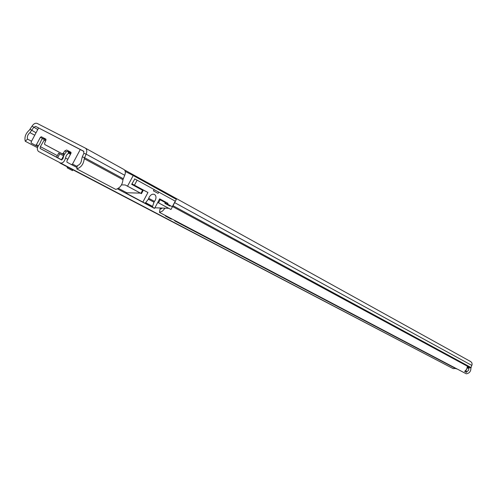 <?xml version="1.0" encoding="UTF-8"?>
<svg xmlns="http://www.w3.org/2000/svg" width="497" height="497" viewBox="0 0 497 497"><rect width="100%" height="100%" fill="white"/><g stroke="black" fill="none" stroke-linecap="round" stroke-linejoin="round"><path stroke-width="0.75" d="M85.378 148.131L123.803 169.415C125.48 170.577 125.791 172.534 124.728 175.279L122.952 179.678C122.43 184.809 120.044 188.052 115.782 189.419L76.805 168.912L77.302 165.65C79.806 164.793 81.228 162.836 81.583 159.773L82.272 156.859L83.894 153.325L83.589 151.156L35.61 126.387L33.765 127.35L29.938 132.637C27.751 134.563 26.95 136.718 27.528 139.104L31.535 141.235M124.455 169.912L167.042 193.37L168.377 194.967M76.805 168.912C81.154 167.433 83.626 164.035 84.235 158.711L86.111 154.126C87.23 151.262 86.944 149.243 85.26 148.063L37.188 123.43C35.405 122.802 33.69 123.703 32.038 126.126L29.441 130.046C25.658 133.382 24.266 137.116 25.26 141.254L37.48 147.684M162.258 208.063L159.891 209.417L159.506 212.418L466.304 373.812C469.392 373.278 470.92 371.383 470.895 368.128L472.15 364.164L471.777 362.642L470.702 361.592L167.16 193.439L470.702 361.592M469.143 367.457L468.534 370.246L466.354 372.34L464.645 371.408L466.733 369.29L467.379 366.32L469.081 367.246L468.87 367.966L467.354 367.146M159.506 212.418L162.55 211.051L165.035 208.168M25.26 141.254L27.528 139.104M466.534 372.29L465.975 370.408L467.261 367.879L468.012 368.277L468.87 367.966M163.438 192.24L163.743 191.668M64.107 154.809L61.597 153.48L64.094 154.828M134.78 178.97L131.68 184.35L142.577 190.258L140.918 193.37L127.536 186.182L133.208 175.522L176.36 199.378L170.968 209.504L158.518 202.819L160.146 199.769L165.271 202.546L164.849 203.348L169.912 206.087L170.167 205.609M140.396 200.763L154.263 208.299L155.219 207.808L168.688 208.305L170.968 209.504M142.577 190.258L143.117 190.568L141.465 193.668L125.225 184.965L121.498 184.89M159.382 199.359L160.146 199.769M156.456 190.891L154.076 189.581M157.754 202.416L158.518 202.819M154.263 208.299L125.909 193.314M125.784 193.271L117.447 188.872L125.784 193.271L126.766 192.755L140.409 193.122M140.918 193.37L141.465 193.675M42.885 138.657L40.375 137.309L41.344 136.756L45.805 139.092L45.96 140.067L44.556 143.509L44.711 144.497L62.218 153.766L63.138 153.337L64.511 154.07M83.912 151.442L38.617 127.94L31.149 141.962L31.23 143.068L35.43 145.317L36.399 144.77L38.275 145.764M168.688 208.305L157.748 202.428M133.208 175.522L125.238 171.415M127.536 186.182L125.225 184.965M80.303 149.46L72.519 164.066L71.506 164.631L66.989 162.208L66.884 161.053L70.978 153.362L70.872 152.212L66.666 150.013L71.046 152.38L66.66 150.013L64.809 150.871L63.138 153.337M126.766 192.755L118.385 188.326M71.506 164.631L77.016 167.539L71.506 164.631M40.375 137.309L36.399 144.77M41.344 136.756L45.972 139.253L41.344 136.756M134.594 178.877L137.11 180.175L134.451 185.17L147.957 192.494L142.856 202.08L144.739 203.074L145.658 202.733L148.348 199.167L149.286 197.005C150.833 194.563 152.579 193.724 154.53 194.489C156.17 195.731 156.418 197.644 155.269 200.223L154.474 201.384L148.752 198.359M148.33 199.191L154.008 202.198L154.474 201.384M137.11 180.175L154.107 189.525L153.411 190.829L158.083 193.389L158.773 192.09L175.261 201.161L172.297 206.721L165.066 202.931M154.045 189.643L158.773 192.09M159.593 198.962L167.998 203.366L167.57 204.168L165.103 202.869M154.008 202.198L152.56 206.385L145.677 202.714M167.998 203.366L159.655 198.843L154.629 208.293L152.759 207.305L152.56 206.385M167.57 204.168L172.297 206.721M134.451 185.17L131.941 183.859M147.957 192.494L131.835 184.058M142.856 202.08L126.313 193.234M70.878 153.554L68.337 152.181L67.809 151.324L66.275 151.784L64.014 154.989L62.908 158.692L61.522 159.941L40.102 148.46L40.363 146.652L44.127 140.148L43.668 138.669L41.829 139.197L39.549 144.236C37.033 147.149 36.685 149.56 38.505 151.461L453.146 368.612L59.926 163.022M68.337 152.181L68.468 153.2L66.468 155.238L65.467 158.021C64.467 161.798 62.628 163.47 59.944 163.028M455.544 368.47L453.196 368.644M68.468 153.2L70.487 154.287M72.953 169.831L72.519 170.645L67.151 167.806M56.528 157.133L61.46 159.773L63.566 155.816L58.627 153.188L56.521 157.145M61.864 159.984L61.46 159.773M59.77 153.797L57.664 157.754M178.522 222.426L177.584 222.414L457.066 368.954M177.584 222.414L174.832 220.941L174.317 220.208M165.06 215.344L165.582 216.077L168.34 217.556L169.284 217.562M171.179 219.053L168.365 217.568L171.179 219.053L172.099 219.047M35.61 126.387L38.58 128.015M172.546 206.541L470.895 368.128M84.235 158.711L122.952 179.678M172.987 205.715L470.982 367.5M82.272 156.859L84.484 157.667L123.175 178.672M174.633 202.614L471.87 365.444M83.894 153.325L86.111 154.126L124.728 175.279M29.938 132.637L34.74 135.221M30.118 129.288L36.039 132.786M32.038 126.126L37.772 129.537M469.081 367.246L468.025 368.153L467.279 367.761L468.012 368.277M465.863 370.47L466.354 372.34M44.711 144.497L64.088 154.84M64.119 154.778L62.212 153.759L64.119 154.778M37.847 146.596L35.43 145.317L37.847 146.596M77.172 166.526L72.519 164.066M66.356 151.703L64.809 150.871M152.79 207.324L144.944 203.13L152.759 207.305M40.102 148.46L56.534 157.127M65.467 158.021L67.828 159.276M159.45 207.963L161.233 208.908M45.606 140.937L44.127 140.148M40.363 146.652L57.329 155.629M85.36 148.118L123.803 169.415M67.84 151.343L71.09 153.095M43.699 138.682L46.004 139.93M67.567 167.017L67.138 167.818M177.609 222.426L456.352 368.892"/></g></svg>
